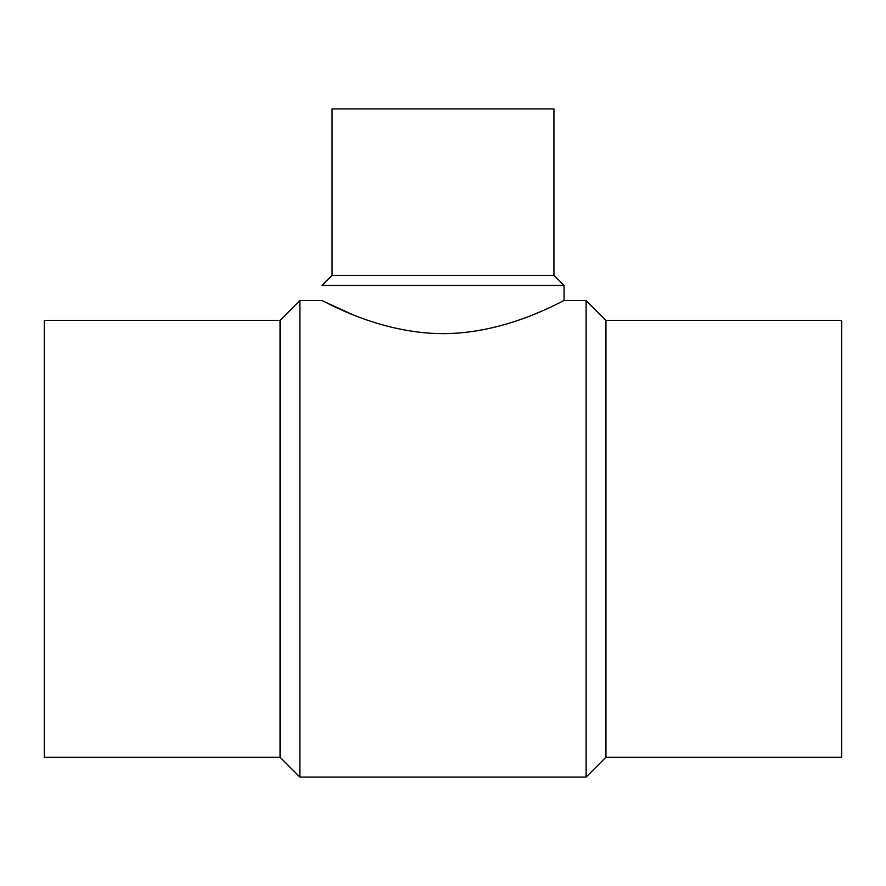 <?xml version="1.0" encoding="UTF-8"?>
<svg xmlns="http://www.w3.org/2000/svg" width="886" height="886" viewBox="0 0 886 886"><rect width="100%" height="100%" fill="white"/><g stroke="black" fill="none" stroke-linecap="round" stroke-linejoin="round"><path stroke-width="1.33" d="M280.054 320.411L280.054 757.242L44.3 757.242L44.3 320.411L280.054 320.411L299.889 300.575L321.939 300.575L352.307 314.475M605.946 320.411L841.7 320.411L841.7 757.242L605.946 757.242L586.111 777.077L586.111 300.575L605.946 320.411L605.946 757.242M553.938 275.336L332.062 275.336L332.062 108.923L553.938 108.923L553.938 275.336L564.061 285.458L564.061 300.575C564.703 299.291 508.841 333.568 443.31 333.634C377.17 333.701 321.396 299.302 321.939 300.575M280.054 757.242L299.889 777.077L299.889 300.575M533.693 314.475L539.773 311.961M564.061 300.575L586.111 300.575M332.062 275.336L321.939 285.458L564.061 285.458M299.889 777.077L586.111 777.077"/></g></svg>
